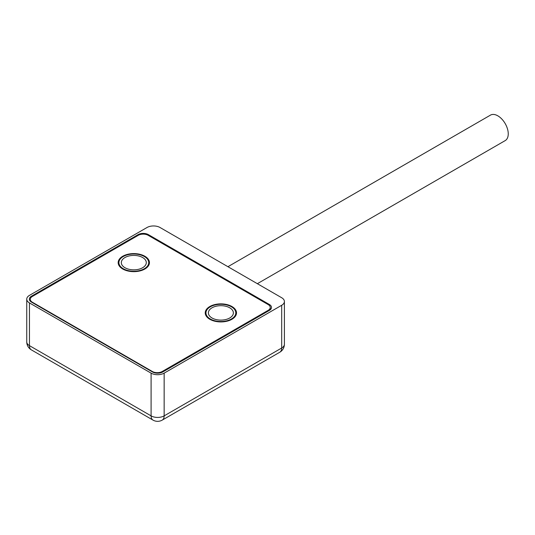 <?xml version="1.0" encoding="UTF-8"?>
<svg xmlns="http://www.w3.org/2000/svg" width="535" height="535" viewBox="0 0 535 535"><rect width="100%" height="100%" fill="white"/><g stroke="black" fill="none" stroke-linecap="round" stroke-linejoin="round"><path stroke-width="0.8" d="M212.034 317.997A12.499 7.216 0 0 0 225.656 319.562A12.499 7.216 0 0 0 233.374 312.895A12.499 7.216 0 0 0 229.709 307.792A12.499 7.216 0 0 0 216.093 306.227A12.499 7.216 0 0 0 208.376 312.895A12.499 7.216 0 0 0 212.034 317.997M29.452 295.38A9.235 5.33 0 0 0 26.75 299.145A9.235 5.33 0 0 0 29.452 302.917L151.091 373.142A9.235 5.33 0 0 0 164.151 373.142L281.691 305.278A9.235 5.33 0 0 0 284.399 301.513A9.235 5.33 0 0 0 281.691 297.741L160.059 227.515A9.235 5.33 0 0 0 146.998 227.515L29.452 295.38M138.104 234.631L31.491 296.176A7.269 4.2 0 0 0 29.365 299.145A7.269 4.2 0 0 0 31.491 302.114L152.475 371.965A7.269 4.2 0 0 0 162.76 371.965L269.366 310.414A7.269 4.2 0 0 0 271.499 307.451A7.269 4.2 0 0 0 269.366 304.482L148.382 234.631A7.269 4.2 0 0 0 138.104 234.631L138.104 235.407M231.428 306.802A14.92 8.614 0 0 0 215.164 304.937A14.92 8.614 0 0 0 205.955 312.895A14.92 8.614 0 0 0 210.322 318.987A14.92 8.614 0 0 0 226.586 320.853A14.92 8.614 0 0 0 235.795 312.895A14.92 8.614 0 0 0 231.428 306.802M144.356 256.539A14.92 8.614 0 0 0 128.099 254.667A14.92 8.614 0 0 0 118.884 262.625A14.92 8.614 0 0 0 123.257 268.717A14.92 8.614 0 0 0 139.515 270.59A14.92 8.614 0 0 0 148.73 262.625A14.92 8.614 0 0 0 144.356 256.539M124.969 267.727A12.499 7.216 0 0 0 138.592 269.292A12.499 7.216 0 0 0 146.302 262.625A12.499 7.216 0 0 0 142.644 257.529A12.499 7.216 0 0 0 129.022 255.964A12.499 7.216 0 0 0 121.311 262.625A12.499 7.216 0 0 0 124.969 267.727M31.364 349.877A9.235 5.33 -60 0 1 29.452 345.643A9.235 5.33 180 0 1 26.75 341.878A9.235 9.235 0 0 0 31.364 349.877L153.003 420.102A9.235 5.33 -60 0 1 151.091 415.869L29.452 345.643L29.452 302.917M153.003 420.102A9.235 9.235 0 0 0 162.239 420.102A9.235 5.33 -120 0 0 164.151 415.869A9.235 5.33 180 0 1 151.091 415.869L151.091 373.142M162.239 420.102L279.778 352.237A9.235 5.33 -120 0 0 281.691 348.011L164.151 415.869L164.151 373.142M227.93 266.704L490.488 115.112A14.712 8.493 60 0 1 501.83 119.058A14.712 8.493 60 0 1 508.25 133.857A14.712 8.493 60 0 1 505.2 140.598L257.355 283.69M270.643 309.424A7.269 4.2 0 0 0 270.235 309.043M235.795 314.159A15.635 9.028 180 0 1 236.129 314.874M205.621 314.874A15.635 9.028 180 0 1 205.955 314.159M118.556 264.604A15.635 9.028 180 0 1 118.884 263.895M148.73 263.895A15.635 9.028 180 0 1 149.058 264.604M152.314 371.477L32.341 302.208A7.029 4.059 180 0 1 30.281 299.339A7.029 4.059 180 0 1 32.341 296.47L138.264 235.32A7.029 4.059 180 0 1 148.202 235.32L268.182 304.582A7.029 4.059 180 0 1 270.235 307.451A7.029 4.059 180 0 1 268.182 310.327L162.259 371.477A7.029 4.059 180 0 1 152.314 371.477L152.314 371.872M209.82 319.281A15.635 9.028 0 0 0 231.929 319.281A15.635 9.028 0 0 0 236.51 312.895A15.635 9.028 0 0 0 231.929 306.515A15.635 9.028 0 0 0 209.82 306.515A15.635 9.028 0 0 0 205.239 312.895A15.635 9.028 0 0 0 209.82 319.281M144.858 256.245A15.635 9.028 0 0 0 122.749 256.245A15.635 9.028 0 0 0 118.175 262.625A15.635 9.028 0 0 0 122.749 269.011A15.635 9.028 0 0 0 144.858 269.011A15.635 9.028 0 0 0 149.439 262.625A15.635 9.028 0 0 0 144.858 256.245M281.691 305.278L281.691 348.011A9.235 5.33 180 0 0 284.399 344.239L284.399 301.513M31.491 296.176L31.491 297.059M148.382 234.631L148.382 235.42M269.366 304.482L269.366 305.498M32.341 302.208L32.341 302.603M268.182 311.102L268.182 310.327M162.259 371.477L162.259 372.233M26.75 299.145L26.75 341.878M279.778 352.237A9.235 9.235 0 0 0 284.399 344.239M205.955 315.59L205.955 312.895M235.795 315.59L235.795 312.895M118.884 265.32L118.884 262.625M148.73 265.32L148.73 262.625M30.281 301.192L30.281 299.339M270.235 309.812L270.235 307.451"/></g></svg>
